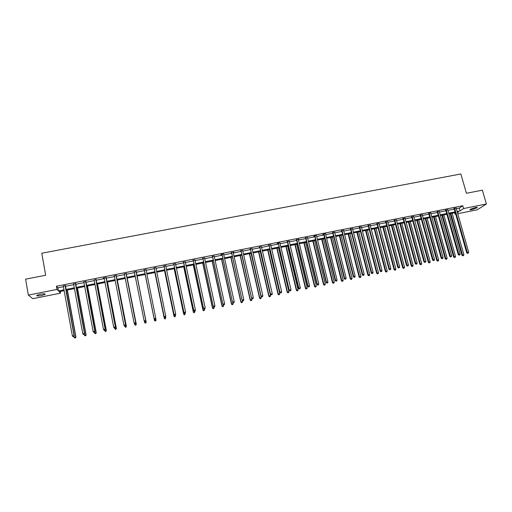<?xml version="1.0" encoding="UTF-8"?>
<svg xmlns="http://www.w3.org/2000/svg" width="512" height="512" viewBox="0 0 512 512"><rect width="100%" height="100%" fill="white"/><g stroke="black" fill="none" stroke-linecap="round" stroke-linejoin="round"><path stroke-width="0.77" d="M40.211 294.246C43.814 293.645 45.427 293.69 45.062 294.381L41.645 295.501C38.048 296.102 36.435 296.058 36.787 295.36L40.211 294.246M475.136 207.571C476.858 207.258 477.542 207.309 477.19 207.731L472.051 209.568C470.33 209.882 469.645 209.83 469.99 209.408L475.136 207.571M60.211 291.45L60.512 293.152L32.819 298.694L28.339 295.117L25.6 279.155L45.664 275.245L41.773 253.235L460.858 173.971L466.426 193.274L482.349 190.176L486.4 204.006L477.254 209.798L457.709 213.709M455.712 214.106L455.053 214.24L455.642 213.843M454.624 212.736L455.053 214.24M456.294 208.723L459.283 208.128L462.797 205.747L56.416 286.246L57.882 287.827L63.494 286.714M65.325 286.349L73.805 284.666M75.597 284.307L84.058 282.63M85.818 282.278L94.259 280.602M95.987 280.262L104.41 278.592M106.106 278.253L114.502 276.582M116.173 276.256L124.55 274.592M126.189 274.266L134.547 272.608M136.154 272.288L144.48 270.63M146.08 270.317L154.349 268.672M155.962 268.352L164.173 266.72M165.798 266.4L173.946 264.781M175.584 264.454L183.667 262.854M185.318 262.522L193.344 260.928M195.008 260.602L202.97 259.021M204.646 258.688L212.55 257.12M214.24 256.781L222.08 255.226M223.782 254.886L231.565 253.344M233.28 252.998L240.998 251.469M242.733 251.123L250.387 249.606M252.134 249.261L259.738 247.75M261.491 247.398L269.037 245.901M270.803 245.549L278.285 244.064M280.07 243.712L287.494 242.24M289.286 241.882L296.659 240.416M298.464 240.058L305.779 238.605M307.59 238.246L314.854 236.806M316.678 236.442L323.885 235.014M325.722 234.65L332.87 233.229M334.72 232.858L341.818 231.45M343.674 231.085L350.714 229.683M352.589 229.312L359.578 227.923M361.459 227.552L368.39 226.176M370.285 225.798L377.165 224.435M379.072 224.051L385.901 222.701M387.814 222.317L394.592 220.973M396.518 220.589L403.238 219.258M405.178 218.874L411.853 217.549M413.798 217.158L420.422 215.846M422.374 215.456L428.947 214.15M430.912 213.76L437.44 212.467M439.411 212.07L445.888 210.79M447.872 210.394L454.298 209.12M456.134 208.166L454.067 208.576M447.718 209.837L445.658 210.246M439.258 211.514L437.21 211.923M430.758 212.922L428.723 213.606M422.221 214.893L420.192 215.296M413.645 216.595L411.622 216.998M405.024 218.31L403.014 218.707M396.365 220.026L394.368 220.422M387.661 221.754L385.677 222.144M378.918 223.488L376.941 223.878M370.138 225.229L368.166 225.619M361.312 226.982L359.354 227.366M359.526 227.334L359.891 227.264M352.442 228.736L350.496 229.126M350.662 229.094L351.014 229.024M343.533 230.509L341.594 230.893M341.76 230.861L342.099 230.79M334.579 232.282L332.653 232.666M332.813 232.634L333.139 232.57M325.587 233.779L323.053 234.278L322.726 234.637L323.661 234.451M323.821 234.419L323.987 234.093M316.544 235.571L313.997 236.077L313.696 236.429L314.63 236.243M307.45 237.664L305.562 238.042M298.33 239.181L299.008 239.341L296.442 239.846M289.146 241.293L287.277 241.664M279.942 242.829L277.344 243.341L277.114 243.686L278.067 243.494M270.662 244.96L268.819 245.331M261.357 246.81L259.52 247.174M252 248.666L250.176 249.03M242.598 250.528L240.787 250.893M233.165 252.102L233.152 252.429L234.003 252.237L231.347 252.762M223.667 253.99L220.992 254.515L220.877 254.842L221.869 254.643M214.112 256.186L212.333 256.538M204.518 258.086L202.758 258.432M194.88 260L193.133 260.346M185.19 261.92L183.456 262.266M175.462 263.853L173.734 264.192M165.696 265.786L163.962 266.131M155.885 267.731L154.144 268.077M146.022 269.69L144.275 270.035M136.115 271.654L134.349 272.006M126.15 273.632L124.378 273.984M116.134 275.622L114.362 275.974M106.074 277.613L103.238 278.176L104.147 277.69M95.955 279.622L94.144 279.981M85.792 281.638L83.942 282.01M75.571 283.667L73.69 284.038M65.299 285.702L63.386 286.086M28.339 295.117L56.979 289.421L58.445 290.963L64.064 289.843M56.416 286.246L56.979 289.421M462.797 205.747L463.597 208.544L486.4 204.006M457.082 211.488L460.07 210.893L463.597 208.544M65.888 289.478L74.374 287.789M76.173 287.43L84.634 285.741M86.4 285.389L94.842 283.706M96.576 283.36L104.998 281.683M106.701 281.344L115.104 279.667M116.774 279.334L125.152 277.664M126.79 277.338L135.155 275.667M136.762 275.347L145.094 273.69M146.694 273.37L154.97 271.718M156.589 271.398L164.8 269.76M166.426 269.434L174.579 267.808M176.218 267.482L184.307 265.869M185.965 265.542L193.99 263.942M195.654 263.61L203.622 262.016M205.299 261.683L213.203 260.109M214.899 259.77L222.739 258.208M224.448 257.869L232.23 256.314M233.952 255.974L241.67 254.432M243.405 254.086L251.072 252.557M252.813 252.211L260.416 250.694M262.176 250.342L269.722 248.838M271.494 248.486L278.982 246.995M280.762 246.637L288.192 245.158M289.99 244.8L297.363 243.328M299.168 242.97L306.49 241.51M308.307 241.152L315.565 239.699M317.395 239.334L324.602 237.901M326.445 237.53L333.594 236.109M335.443 235.738L342.547 234.323M344.41 233.952L351.45 232.544M353.325 232.173L360.314 230.778M362.195 230.406L369.133 229.024M371.027 228.646L377.914 227.27M379.821 226.893L386.65 225.53M388.57 225.146L395.347 223.795M397.274 223.411L404 222.067M405.939 221.683L412.614 220.352M414.566 219.962L421.19 218.643M423.149 218.253L429.722 216.941M431.693 216.55L438.214 215.251M440.192 214.854L446.669 213.562M448.659 213.165L455.085 211.885M64.211 290.65L59.11 291.667L60.512 293.152M457.414 212.666L458.451 211.968L457.286 212.205M455.29 212.602L448.858 213.888M446.874 214.278L440.397 215.571M438.419 215.968L431.891 217.274M429.926 217.664L423.347 218.976M421.389 219.366L414.765 220.691M412.813 221.075L406.138 222.413M404.198 222.797L397.472 224.141M395.546 224.525L388.762 225.882M386.848 226.259L380.013 227.622M378.106 228.006L371.219 229.376M369.325 229.76L362.387 231.142M360.506 231.52L353.517 232.915M351.642 233.286L344.595 234.694M342.733 235.066L335.635 236.48M333.779 236.851L326.63 238.278M324.787 238.643L317.581 240.083M315.75 240.448L308.486 241.901M306.669 242.259L299.354 243.725M297.542 244.083L290.17 245.555M288.378 245.914L280.941 247.398M279.162 247.75L271.674 249.248M269.901 249.6L262.355 251.104M260.595 251.456L252.992 252.973M251.245 253.325L243.578 254.854M241.85 255.2L234.125 256.742M232.403 257.082L224.621 258.637M222.912 258.976L215.066 260.544M213.376 260.883L205.472 262.458M203.789 262.797L195.821 264.384M194.157 264.717L186.125 266.317M184.474 266.65L176.384 268.262M174.739 268.589L166.592 270.221M164.96 270.541L156.749 272.186M155.136 272.506L146.854 274.157M145.254 274.477L136.922 276.141M135.315 276.461L126.95 278.131M125.312 278.458L116.928 280.128M115.258 280.461L106.854 282.138M105.152 282.477L96.73 284.16M94.995 284.506L86.547 286.195M84.787 286.547L76.32 288.237M74.522 288.595L66.035 290.285M459.283 208.128L460.07 210.893M57.882 287.827L58.445 290.963M454.797 208.461L454.221 208.851L466.714 252.806L467.322 252.493L454.643 208.186M467.757 253.242L468.294 253.126L467.757 253.242L467.322 252.493L468.678 252.211L456.128 207.891M454.221 208.851L453.888 208.333M466.714 252.806L467.514 253.363M468.294 253.126L468.678 252.211M450.189 213.619L461.965 255.238L463.885 254.656L452.147 213.229M450.816 213.491L462.746 255.789L463.514 255.558L462.982 255.674M463.885 254.656L463.514 255.558M462.746 255.789L461.965 255.238M446.368 210.131L445.811 210.522L458.24 254.598L458.829 254.291L446.214 209.856M459.27 255.04L459.814 254.925L459.27 255.04L458.829 254.291L460.192 254.003L447.712 209.555M445.811 210.522L445.478 209.997M458.24 254.598L459.034 255.162M459.814 254.925L460.192 254.003M437.907 211.808L437.363 212.198L449.722 256.397L450.298 256.09L437.754 211.533M450.746 256.838L451.29 256.723L450.746 256.838L450.298 256.09L451.667 255.802L439.251 211.232M437.363 212.198L437.03 211.674M449.722 256.397L450.515 256.96M451.29 256.723L451.667 255.802M441.901 215.27L453.613 257.005L455.526 256.422L443.846 214.886M442.515 215.149L454.387 257.562L455.155 257.331L454.618 257.44M455.526 256.422L455.155 257.331M454.387 257.562L453.613 257.005M433.574 216.934L445.222 258.784L447.123 258.202L435.507 216.55M434.17 216.819L445.997 259.341L446.758 259.11L446.221 259.226M447.123 258.202L446.758 259.11M445.997 259.341L445.222 258.784M429.402 213.498L428.877 213.882L441.171 258.208L441.728 257.907L429.248 213.216M442.176 258.656L442.726 258.534L442.176 258.656L441.728 257.907L443.104 257.613L430.765 213.229M428.877 213.882L428.544 213.357M441.171 258.208L441.952 258.771M442.726 258.534L443.104 257.613M420.858 215.194L420.346 215.578L432.57 260.019L433.114 259.725L420.704 214.912M433.574 260.474L434.125 260.358L433.574 260.474L433.114 259.725L434.496 259.43L422.221 214.611M420.346 215.578L420.013 215.053M432.57 260.019L433.357 260.595M434.125 260.358L434.496 259.43M412.269 216.896L411.776 217.274L423.936 261.85L424.461 261.555L412.122 216.614M424.922 262.304L425.478 262.189L424.922 262.304L424.461 261.555L425.85 261.261L413.645 216.314M411.776 217.274L411.443 216.749M423.936 261.85L424.71 262.419M425.478 262.189L425.85 261.261M425.203 218.605L436.794 260.57L438.688 259.987L427.136 218.221M425.786 218.49L437.562 261.126L438.323 260.896L437.779 261.011M438.688 259.987L438.323 260.896M437.562 261.126L436.794 260.57M416.8 220.282L428.326 262.362L430.208 261.786L418.72 219.898M417.363 220.173L429.088 262.925L429.843 262.694L429.299 262.81M430.208 261.786L429.843 262.694M429.088 262.925L428.326 262.362M408.358 221.971L419.814 264.166L421.69 263.59L410.266 221.587M408.902 221.856L420.32 263.878L420.576 264.73L421.331 264.499L420.781 264.614M421.69 263.59L421.331 264.499M420.576 264.73L419.814 264.166M403.648 218.605L403.168 218.982L415.258 263.68L415.763 263.392L403.494 218.323M416.237 264.141L416.794 264.026L416.237 264.141L415.763 263.392L417.158 263.098L405.024 218.022M403.168 218.982L402.835 218.458M415.258 263.68L416.032 264.262M416.794 264.026L417.158 263.098M399.872 223.661L411.264 265.978L413.133 265.402L401.773 223.283M400.403 223.552L411.757 265.69L412.026 266.541L412.774 266.317L412.224 266.432M413.133 265.402L412.774 266.317M412.026 266.541L411.264 265.978M394.982 220.326L394.515 220.704L406.534 265.53L407.027 265.235L394.829 220.045M407.501 265.99L408.064 265.869L407.501 265.99L407.027 265.235L408.429 264.941L396.365 219.738M394.515 220.704L394.189 220.173M406.534 265.53L407.309 266.106M408.064 265.869L408.429 264.941M391.347 225.363L402.675 267.795L404.538 267.219L393.235 224.986M391.866 225.261L403.155 267.514L403.43 268.365L404.173 268.134L403.622 268.256M404.538 267.219L404.173 268.134M403.43 268.365L402.675 267.795M386.272 222.054L385.824 222.426L397.773 267.379L398.246 267.091L386.118 221.773M398.733 267.846L399.296 267.725L398.733 267.846L398.246 267.091L399.661 266.797L387.667 221.466M385.824 222.426L385.498 221.894M397.773 267.379L398.541 267.962M399.296 267.725L399.661 266.797M382.784 227.072L394.048 269.619L395.898 269.05L384.666 226.694M383.283 226.97L394.509 269.344L394.797 270.195L395.539 269.965L394.982 270.086M395.898 269.05L395.539 269.965M394.797 270.195L394.048 269.619M377.523 223.789L377.094 224.16L388.973 269.242L389.427 268.96L377.37 223.507M389.914 269.715L390.483 269.594L389.914 269.715L389.427 268.96L390.848 268.659L378.925 223.2M377.094 224.16L376.762 223.629M388.973 269.242L389.734 269.824M390.483 269.594L390.848 268.659M374.182 228.787L385.376 271.456L387.213 270.886L376.051 228.416M374.662 228.691L385.824 271.187L386.125 272.032L386.861 271.808L386.304 271.923M387.213 270.886L386.861 271.808M386.125 272.032L385.376 271.456M368.73 225.536L368.32 225.901L380.122 271.11L380.563 270.829L368.582 225.248M381.056 271.584L381.626 271.469L381.056 271.584L380.563 270.829L381.99 270.528L370.138 224.941M368.32 225.901L367.987 225.37M380.122 271.11L380.883 271.699M381.626 271.469L381.99 270.528M365.536 230.515L376.666 273.306L378.496 272.736L367.398 230.144M366.003 230.419L377.094 273.03L377.408 273.882L378.138 273.658L377.581 273.773M378.496 272.736L378.138 273.658M377.408 273.882L376.666 273.306M359.898 227.283L359.507 227.654L371.232 272.992L371.661 272.717L359.744 227.002M372.16 273.472L372.73 273.35L372.16 273.472L371.661 272.717L373.088 272.41L361.312 226.688M359.507 227.654L359.174 227.117M371.232 272.992L371.987 273.581M372.73 273.35L373.088 272.41M356.851 232.25L367.917 275.155L369.734 274.592L358.701 231.878M357.306 232.16L368.326 274.893L368.653 275.738L369.382 275.514L368.819 275.635M369.734 274.592L369.382 275.514M368.653 275.738L367.917 275.155M351.021 229.05L350.643 229.408L362.304 274.88L362.707 274.605L350.874 228.762M363.213 275.36L363.789 275.238L363.213 275.36L362.707 274.605L364.147 274.304L352.448 228.448M350.643 229.408L350.317 228.87M362.304 274.88L363.053 275.469M363.789 275.238L364.147 274.304M348.128 233.99L359.117 277.018L360.928 276.454L349.965 233.619M348.563 233.901L359.514 276.755L359.853 277.606L360.576 277.376L360.013 277.498M360.928 276.454L360.576 277.376M359.853 277.606L359.117 277.018M342.106 230.816L341.747 231.174L353.325 276.774L353.715 276.506L341.952 230.528M354.227 277.261L354.803 277.139L354.227 277.261L353.715 276.506L355.162 276.198L343.533 230.214M341.747 231.174L341.414 230.637M353.325 276.774L354.074 277.37M354.803 277.139L355.162 276.198M339.36 235.738L350.285 278.893L352.077 278.33L341.184 235.373M339.776 235.654L350.656 278.63L351.014 279.475L351.731 279.251L351.162 279.373M352.077 278.33L351.731 279.251M351.014 279.475L350.285 278.893M333.146 232.595L332.8 232.954L344.307 278.682L344.678 278.419L332.992 232.307M345.197 279.174L345.773 279.053L345.197 279.174L344.678 278.419L346.131 278.112L334.579 231.994M332.8 232.954L332.467 232.41M344.307 278.682L345.05 279.283M345.773 279.053L346.131 278.112M330.554 237.498L341.402 280.774L343.194 280.211L332.371 237.133M330.95 237.414L341.76 280.512L342.131 281.363L342.842 281.139L342.272 281.261M343.194 280.211L342.842 281.139M342.131 281.363L341.402 280.774M323.814 234.733L335.245 280.602L335.597 280.339L324.141 234.381L323.814 234.733L323.482 234.195M336.122 281.094L336.704 280.973L336.122 281.094L335.597 280.339L337.056 280.026L325.581 234.093M335.245 280.602L335.981 281.197M336.704 280.973L337.056 280.026M321.702 239.264L332.48 282.662L334.259 282.106L323.507 238.899M322.08 239.187L332.826 282.406L333.203 283.251L333.914 283.034L333.338 283.155M334.259 282.106L333.914 283.034M333.203 283.251L332.48 282.662M315.091 236.173L314.784 236.525L326.138 282.522L326.47 282.266L314.938 235.885M327.002 283.027L327.584 282.899L327.002 283.027L326.47 282.266L327.936 281.958L316.544 235.885M314.784 236.525L314.451 235.987M326.138 282.522L326.867 283.13M327.584 282.899L327.936 281.958M312.813 241.037L323.52 284.563L325.28 284.006L314.605 240.678M313.171 240.966L323.84 284.307L324.237 285.158L324.941 284.934L324.365 285.056M325.28 284.006L324.941 284.934M324.237 285.158L323.52 284.563M305.997 237.978L305.709 238.33L316.986 284.461L317.299 284.205L305.843 237.69M317.837 284.966L318.426 284.838L317.837 284.966L317.299 284.205L318.771 283.891L307.462 237.37M305.709 238.33L305.376 237.786M316.986 284.461L317.709 285.069M318.426 284.838L318.771 283.891M303.878 242.822L314.509 286.47L316.262 285.914L305.658 242.464M304.218 242.752L314.816 286.221L315.219 287.066L315.923 286.848L315.347 286.97M316.262 285.914L315.923 286.848M315.219 287.066L314.509 286.47M296.858 239.795L296.589 240.141L307.782 286.406L308.083 286.15L296.71 239.501M308.627 286.912L309.216 286.79L308.627 286.912L308.083 286.15L309.562 285.837L298.33 239.501M296.589 240.141L296.262 239.59M307.782 286.406L308.506 287.014M309.216 286.79L309.562 285.837M294.899 244.614L305.459 288.384L307.2 287.834L296.672 244.256M295.226 244.544L305.747 288.141L306.163 288.986L306.861 288.768L306.278 288.89M307.2 287.834L306.861 288.768M306.163 288.986L305.459 288.384M287.68 241.613L287.43 241.958L298.541 288.358L298.816 288.109L287.526 241.325M299.366 288.87L299.962 288.742L299.366 288.87L298.816 288.109L300.307 287.795L289.158 240.998M287.43 241.958L287.098 241.408M298.541 288.358L299.258 288.973M299.962 288.742L300.307 287.795M285.875 246.413L296.365 290.31L298.093 289.76L287.635 246.061M286.182 246.349L296.634 290.074L297.069 290.918L297.76 290.694L297.171 290.822M298.093 289.76L297.76 290.694M297.069 290.918L296.365 290.31M278.451 243.443L289.254 290.323L278.304 243.155M290.067 290.842L290.662 290.714L290.067 290.842L289.51 290.074L291.008 289.76L279.936 243.149M278.221 243.782L277.888 243.232M289.254 290.323L289.965 290.938M290.662 290.714L291.008 289.76M276.813 248.218L287.226 292.25L288.947 291.699L278.56 247.872M277.101 248.16L287.475 292.013L287.923 292.851L288.608 292.634L288.019 292.762M288.947 291.699L288.608 292.634M287.923 292.851L287.226 292.25M269.184 245.286L279.917 292.294L269.03 244.992M280.723 292.819L281.318 292.691L280.723 292.819L280.16 292.051L281.658 291.738L270.675 244.666M268.966 245.619L268.634 245.069M279.917 292.294L280.627 292.915M281.318 292.691L281.658 291.738M267.706 250.035L278.042 294.195L279.75 293.645L269.44 249.69M267.974 249.984L278.272 293.958L278.733 294.803L279.418 294.586L278.829 294.707M279.75 293.645L279.418 294.586M278.733 294.803L278.042 294.195M259.866 247.13L270.534 294.278L259.712 246.842M271.328 294.803L271.93 294.675L271.328 294.803L270.758 294.042L272.269 293.722L261.37 246.509M259.667 247.469L259.341 246.912M270.534 294.278L271.238 294.899M271.93 294.675L272.269 293.722M258.554 251.866L268.813 296.147L270.509 295.603L260.282 251.52M258.803 251.814L269.024 295.917L269.498 296.762L270.176 296.544L269.587 296.666M270.509 295.603L270.176 296.544M269.498 296.762L268.813 296.147M250.502 248.992L261.107 296.269L250.349 248.698M261.888 296.8L262.49 296.672L261.888 296.8L261.306 296.038L262.829 295.718L252.013 248.365M250.323 249.318L249.997 248.768M261.107 296.269L261.805 296.896M262.49 296.672L262.829 295.718M249.357 253.702L259.539 298.112L261.222 297.568L251.072 253.357M249.594 253.651L259.731 297.888L260.218 298.726L260.896 298.509L260.301 298.637M261.222 297.568L260.896 298.509M260.218 298.726L259.539 298.112M241.088 250.854L251.635 298.272L240.941 250.56M252.397 298.81L253.005 298.682L252.397 298.81L251.814 298.042L253.338 297.722L242.611 250.234M240.934 251.187L240.602 250.63M251.635 298.272L252.326 298.899M253.005 298.682L253.338 297.722M240.115 255.546L250.214 300.09L251.891 299.546L241.818 255.206M240.333 255.501L250.394 299.866L250.893 300.704L251.565 300.486L250.963 300.614M251.891 299.546L251.565 300.486M250.893 300.704L250.214 300.09M231.635 252.73L242.112 300.288L231.488 252.435M242.861 300.826L243.475 300.698L242.861 300.826L242.272 300.064L243.802 299.738L233.152 252.429M231.501 253.056L231.168 252.499M242.112 300.288L242.797 300.915M243.475 300.698L243.802 299.738M230.835 257.395L240.851 302.067L242.515 301.53L242.266 300.429M231.027 257.357L241.005 301.85L241.523 302.688L242.189 302.477L241.587 302.605M242.515 301.53L242.189 302.477M241.523 302.688L240.851 302.067M222.131 254.618L232.538 302.31L221.984 254.323M233.28 302.854L233.894 302.726L233.28 302.854L232.678 302.086L234.221 301.76L223.654 254.317M222.016 254.938L221.683 254.381M232.538 302.31L233.222 302.944M233.894 302.726L234.221 301.76M221.504 259.258L231.437 304.064L233.088 303.526L232.89 302.637M221.677 259.226L231.578 303.846L232.109 304.685L232.768 304.474L232.16 304.602M233.088 303.526L232.768 304.474M232.109 304.685L231.437 304.064M212.582 256.512L222.925 304.346L212.429 256.218M223.648 304.896L224.262 304.762L223.648 304.896L223.04 304.128L224.589 303.802L214.125 255.878M212.486 256.832L212.154 256.269M222.925 304.346L223.597 304.979M224.262 304.762L224.589 303.802M212.122 261.133L221.984 306.067L223.616 305.53L223.469 304.864M212.282 261.101L222.099 305.856L222.643 306.694L223.302 306.483L222.688 306.611M223.616 305.53L223.302 306.483M222.643 306.694L221.984 306.067M202.982 258.419L213.254 306.387L202.835 258.118M213.965 306.944L214.586 306.81L213.965 306.944L213.357 306.176L214.912 305.843L204.538 257.779M202.906 258.733L202.579 258.17M213.254 306.387L213.926 307.027M214.586 306.81L214.912 305.843M202.701 263.008L212.474 308.083L214.099 307.546L213.984 307.014M202.835 262.982L212.57 307.872L213.133 308.71L213.786 308.499L213.171 308.627M214.099 307.546L213.786 308.499M213.133 308.71L212.474 308.083M193.338 260.333L203.539 308.442L193.184 260.032M204.237 308.998L204.858 308.87L204.237 308.998L203.616 308.23L205.178 307.898L194.899 259.693M193.28 260.64L192.954 260.077M203.539 308.442L204.205 309.088M204.858 308.87L205.178 307.898M193.235 264.902L202.925 310.106L204.538 309.574L204.422 309.037M193.344 264.877L203.002 309.901L203.578 310.739L204.224 310.522L203.61 310.656M204.538 309.574L204.224 310.522M203.578 310.739L202.925 310.106M183.642 262.253L193.773 310.509L183.494 261.952M194.458 311.072L193.83 310.298L195.405 309.965L195.059 311.021L194.458 311.072L195.059 311.021M185.21 261.613L195.405 309.965L195.085 310.938M183.603 262.56L183.277 261.997M193.773 310.509L194.432 311.155M183.718 266.797L193.325 312.134L194.925 311.61L194.81 311.072M183.808 266.784L193.376 311.936L193.971 312.774L194.611 312.563L193.99 312.691M193.971 312.774L193.325 312.134M173.894 264.186L183.962 312.582L173.747 263.885M184.627 313.152L183.994 312.378L185.574 312.045L185.242 313.094L184.627 313.152L185.242 313.094M175.475 263.546L185.574 312.045L185.261 313.018M173.882 264.493L173.555 263.923M175.52 263.533L175.456 263.859M183.962 312.582L184.614 313.229M174.157 268.71L183.674 314.182L185.261 313.658L185.152 313.12M174.227 268.691L183.712 313.984L184.32 314.822L184.954 314.611L184.333 314.739M184.32 314.822L183.674 314.182M164.102 266.131L174.093 314.669L163.955 265.83M174.746 315.238L174.106 314.47L175.699 314.131L175.379 315.187L174.746 315.238L175.379 315.187M165.696 265.485L175.699 314.131L175.386 315.104M164.109 266.432L163.782 265.862M165.76 265.472L165.683 265.856M174.093 314.669L174.739 315.322M164.544 270.624L173.978 316.237L175.552 315.712L175.418 315.066M164.595 270.618L173.99 316.045L174.618 316.877L175.245 316.666L174.624 316.8M174.618 316.877L173.978 316.237M154.266 268.083L164.179 316.762L154.112 267.782M164.819 317.344L164.173 316.57L165.766 316.23L165.459 317.286L164.819 317.344L165.459 317.286M155.859 267.437L165.766 316.23L165.459 317.21M154.291 268.378L153.965 267.808M155.949 267.418L155.859 267.859M164.179 316.762L164.819 317.421M154.886 272.557L164.23 318.298L165.792 317.779L165.606 316.87M154.918 272.55L164.224 318.112L164.864 318.944L165.491 318.733L164.864 318.867M164.864 318.944L164.23 318.298M144.371 270.048L154.214 318.874L144.224 269.741M154.835 319.456L154.182 318.682L155.789 318.342L155.488 319.392L154.835 319.456L155.488 319.392M145.978 269.395L155.789 318.342L155.482 319.315M144.422 270.342L144.09 269.766M146.086 269.37L145.99 269.901M154.214 318.874L154.848 319.526M155.053 320.947L155.686 320.813L155.053 320.947L154.413 320.186L145.19 274.49L154.438 320.371L155.987 319.853L155.75 318.694M155.686 320.813L156.013 320.038L155.693 320.89M155.066 321.024L154.438 320.371M144.826 321.651L145.472 321.517L144.826 321.651L144.141 320.8L134.278 271.712M144.806 321.574L144.141 320.8L145.805 320.646L136.179 271.341M136.045 271.366L145.754 320.461L145.453 321.44M134.464 272.186L134.17 271.738M145.472 321.517L145.805 320.646M146.176 322.125L136.992 276.122L146.176 322.125L145.85 322.976L145.197 323.04L145.85 322.976M144.314 321.114L144.544 322.278L146.131 321.939L145.83 322.906M145.216 323.11L144.544 322.278L145.197 323.04M134.752 323.782L135.398 323.648L134.752 323.782L134.054 322.938L124.288 273.696M134.72 323.712L134.054 322.938L135.744 322.778L126.214 273.312M126.061 273.344L135.674 322.592L135.373 323.571M135.398 323.648L135.744 322.778M134.451 323.462L134.63 324.378L136.288 324.218L127.2 278.08M135.923 325.005L135.29 325.139L135.955 325.075L136.224 324.038L127.168 278.086M135.315 325.21L134.63 324.378L135.29 325.139M136.288 324.218L135.955 325.075M124.627 325.926L125.274 325.786L124.627 325.926L123.91 325.075L114.24 275.686M124.589 325.856L123.91 325.075L125.632 324.915L116.205 275.296M116.026 275.334L125.536 324.736L125.235 325.715M114.4 276.032L114.176 275.699M125.274 325.786L125.632 324.915M124.538 325.83L124.666 326.49L126.355 326.323L117.357 280.045M125.971 327.11L125.331 327.251L126.003 327.181L126.266 326.15L117.299 280.058M126.355 326.323L126.003 327.181M114.445 328.077L115.098 327.942L114.445 328.077L113.715 327.232L104.102 277.696M114.4 328.013L113.715 327.232L115.469 327.066L106.138 277.293M105.939 277.338L115.354 326.886L115.053 327.872M115.098 327.942L115.469 327.066M114.541 328.058L114.65 328.608L116.371 328.435L107.462 282.016M115.962 329.235L115.322 329.37L116.006 329.299L116.256 328.269L107.386 282.035M116.371 328.435L116.006 329.299M104.211 330.246L104.87 330.106L104.211 330.246L103.462 329.402L94.125 279.923M104.16 330.176L103.462 329.402L105.248 329.222L96.026 279.302M95.802 279.347L105.107 329.05L104.813 330.035M104.87 330.106L105.248 329.222M104.48 330.189L104.582 330.739L106.33 330.56L97.517 284M105.907 331.366L105.261 331.501L105.965 331.43L106.195 330.4L97.421 284.026M106.33 330.56L105.965 331.43M85.613 281.363L94.816 331.226L93.158 331.578L83.802 281.722M85.862 281.318L94.976 331.392L94.522 332.218L93.862 332.358L94.522 332.218M94.586 332.282L94.976 331.392M93.158 331.578L93.862 332.358M94.362 332.333L94.464 332.883L96.243 332.698L87.526 285.997M95.802 333.51L95.149 333.645L95.866 333.574L96.09 332.538L87.405 286.022M95.149 333.645L94.464 332.883M96.243 332.698L95.866 333.574M75.366 283.398L84.467 333.414L82.803 333.766L73.549 283.757M75.642 283.341L84.653 333.574L84.179 334.406L83.514 334.547L84.179 334.406M84.256 334.47L84.653 333.574M82.803 333.766L83.514 334.547M84.192 334.483L84.294 335.034L86.106 334.848L77.478 288M85.638 335.661L84.986 335.802L85.709 335.725L85.926 334.688L77.338 288.032M84.986 335.802L84.294 335.034M86.106 334.848L85.709 335.725M65.069 285.44L74.067 335.616L72.397 335.968L63.245 285.798M65.37 285.382L74.272 335.77L73.779 336.608L73.114 336.749L73.779 336.608M73.862 336.666L74.272 335.77M72.397 335.968L73.114 336.749M73.939 336.499L74.067 337.203L75.91 337.005L67.386 290.016M75.43 337.83L74.771 337.965L75.507 337.888L75.712 336.851L67.219 290.048M74.771 337.965L74.067 337.203M75.91 337.005L75.507 337.888M454.694 208.256L454.125 208.653M446.272 209.926L445.715 210.323M437.805 211.61L437.267 212M429.306 213.293L428.774 213.683M420.762 214.989L420.25 215.373M412.173 216.691L411.68 217.075M403.546 218.4L403.072 218.784M394.88 220.122L394.419 220.499M386.176 221.85L385.728 222.221M377.427 223.584L376.998 223.955M368.634 225.325L368.224 225.696M359.802 227.078L359.405 227.443M350.925 228.838L350.547 229.203M342.01 230.611L341.651 230.97M333.05 232.384L332.704 232.742M324.045 234.17L323.718 234.528L324.051 234.182M314.995 235.968L314.688 236.32M305.901 237.773L305.613 238.118M296.768 239.584L296.493 239.93M287.584 241.402L287.334 241.747M278.355 243.232L278.125 243.571M269.088 245.069L268.87 245.408M259.77 246.918L259.578 247.251M250.406 248.774L250.234 249.107M240.998 250.643L240.838 250.97M231.539 252.518L231.405 252.845M222.035 254.4L221.92 254.726M212.486 256.294L212.39 256.614M45.062 294.381L44.979 293.926M477.19 207.731L477.094 207.392M359.885 227.245L359.494 227.61M350.995 228.96L350.618 229.325M342.054 230.688L341.696 231.053M333.075 232.429L332.736 232.787"/></g></svg>
